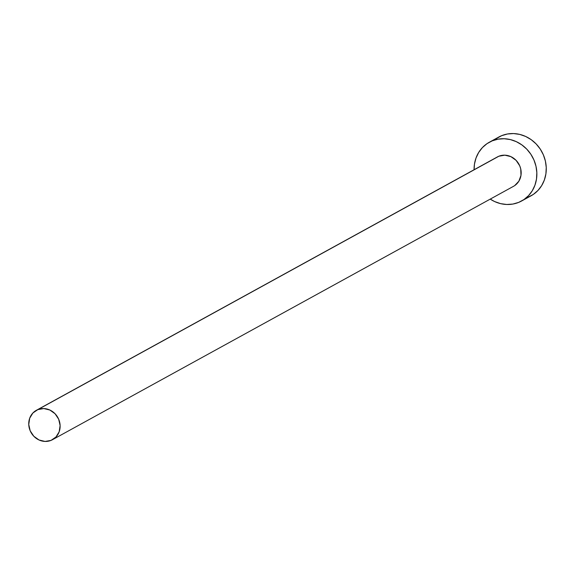 <?xml version="1.0" encoding="UTF-8"?>
<svg xmlns="http://www.w3.org/2000/svg" width="575" height="575" viewBox="0 0 575 575"><rect width="100%" height="100%" fill="white"/><g stroke="black" fill="none" stroke-linecap="round" stroke-linejoin="round"><path stroke-width="0.86" d="M52.505 439.688L513.547 186.3A16.761 15.36 -118.8 0 0 519.347 165.003A16.761 15.36 -118.8 0 0 498.877 156.22L37.835 409.608A16.761 15.36 61.2 0 1 58.305 418.392A16.761 15.36 61.2 0 1 52.505 439.688A16.761 15.36 61.2 0 1 51.031 440.393A16.761 15.36 61.2 0 1 30.561 431.602A16.761 15.36 61.2 0 1 36.362 410.313A16.761 15.36 61.2 0 1 37.835 409.608L498.877 156.22L504.828 155.171L510.88 156.63L516.113 160.368L519.721 165.816L520.734 168.928L520.986 175.339L518.873 181.19L514.726 185.574M521.626 200.984L531.034 195.816A33.523 30.719 -118.8 0 0 542.628 153.23A33.523 30.719 -118.8 0 0 501.695 135.657L492.279 140.825A33.523 30.719 61.2 0 1 533.219 158.398A33.523 30.719 61.2 0 1 521.626 200.984A33.523 30.719 61.2 0 1 518.672 202.393A33.523 30.719 61.2 0 1 490.238 199.115L494.665 201.573L500.624 203.643L506.762 204.484L512.857 204.06L518.672 202.393L523.976 199.539L528.569 195.615L532.27 190.763L534.944 185.179L536.489 179.077L536.842 172.68L535.986 166.247L533.959 160.022L530.84 154.237L526.743 149.119L521.827 144.871L516.285 141.644L510.334 139.574L504.189 138.733L498.094 139.157L492.279 140.825L501.695 135.657A33.523 30.719 -118.8 0 0 498.741 137.058L489.332 142.233A33.523 30.719 61.2 0 1 492.279 140.825L486.982 143.678L482.389 147.603L478.68 152.454L476.007 158.039L474.461 164.141L474.088 169.733A33.523 30.719 61.2 0 1 489.332 142.233M497.339 156.953L498.877 156.22A16.761 15.36 -118.8 0 0 497.404 156.917L36.362 410.313M528.08 197.225L533.384 194.372L537.977 190.44L541.679 185.596L544.352 180.011L545.898 173.902L546.25 167.512L545.395 161.079L543.368 154.847L540.248 149.069L536.152 143.951L531.235 139.696L525.694 136.476L519.742 134.406L513.597 133.565L507.502 133.982L501.695 135.657L498.611 137.13M37.835 409.608L32.89 412.994L29.699 418.212L28.75 424.465L30.188 430.797L33.796 436.245L39.028 439.983L45.08 441.435L51.031 440.393L55.976 437L59.167 431.782L60.116 425.536L58.672 419.204L55.063 413.756L49.838 410.018L43.786 408.559L37.835 409.608"/></g></svg>
